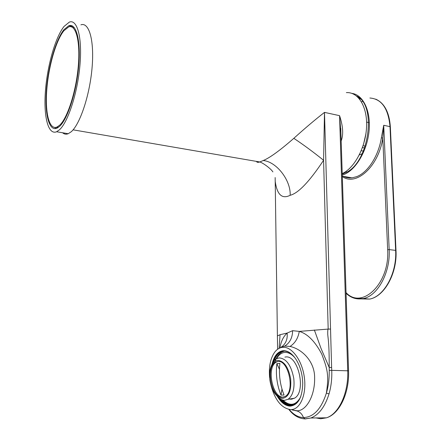 <?xml version="1.0" encoding="UTF-8"?>
<svg xmlns="http://www.w3.org/2000/svg" width="441" height="441" viewBox="0 0 441 441"><rect width="100%" height="100%" fill="white"/><g stroke="black" fill="none" stroke-linecap="round" stroke-linejoin="round"><path stroke-width="0.66" d="M316.021 417.941L320.717 418.757L326.5 417.814L310.866 417.996C318.931 414.838 324.984 406.795 329.036 393.874C331.163 386.481 332.067 378.643 331.737 370.357L329.234 370.423C329.328 378.863 328.38 386.426 326.384 393.096C329.102 374.795 327.442 369.271 321.803 354.189C315.083 341.406 307.57 333.809 299.274 331.4L328.176 329.08L323.578 160.287C309.411 181.62 298.276 193.285 290.167 195.286C282.058 199.376 277.069 194.74 275.212 181.378L277.4 335.932L280.068 334.691L287.13 333.076C283.254 336.692 280.884 341.648 280.018 347.932M280.118 347.894L284.715 346.075L290.029 346.433C295.023 343.258 298.105 338.247 299.274 331.4L292.62 330.684L287.13 333.076C287.741 339.173 285.79 343.853 281.281 347.111M256.491 161.406C256.816 162.398 257.913 162.586 259.777 161.974L263.222 160.53C269.694 157.911 279.892 150.513 293.827 138.325C303.772 144.968 313.683 152.288 323.578 160.287L324.493 112.383C315.089 119.698 304.869 128.348 293.827 138.325M275.145 177.552L275.212 181.378M277.598 349.278L277.4 335.97M329.036 393.874L326.384 393.096C321.252 409.028 313.612 417.186 303.463 417.572C298.221 417.351 293.48 414.661 289.241 409.513M292.196 409.943L297.284 410.814C306.666 410.571 314.984 395.235 314.62 378.158C314.995 361.951 302.399 349.129 290.029 346.433M292.791 410.069L296.87 410.924C299.902 411.833 302.102 414.049 303.463 417.572L305.166 418.944L310.861 417.996M329.234 370.423L329.212 367.447L331.621 367.436L331.737 370.357L348.561 370.826M340.766 128.381L348.561 370.798C349.487 392.699 339.664 413.873 326.5 417.814C338.853 413.939 348.644 392.887 347.712 370.743L339.564 115.663L324.493 112.383L330.535 329.069L328.176 329.08C327.812 329.46 327.663 331.257 327.746 334.476C328.082 338.809 329.284 343.545 329.212 367.447L321.136 348.699L314.367 330.006M340.904 132.636L339.564 115.663C342.751 125.294 343.478 133.143 341.736 139.207L341.174 141.076M342.222 173.6C354.47 168.104 365.633 147.382 366.554 127.096C367.59 106.783 358.246 91.761 346.367 92.627M269.622 377.502C268.712 366.675 270.432 358.202 274.787 352.072C276.954 349.278 279.506 347.695 282.438 347.332C291.369 346.119 301.804 359.635 304.257 376.702C306.842 393.752 300.558 409.176 291.38 409.595L290.641 409.623C281.33 408.223 274.677 399.744 270.686 384.194M277.207 396.238C281.033 402.611 285.355 405.907 290.184 406.139C298.171 405.152 302.361 397.473 302.752 383.102L302.317 377.49C301.247 370.054 298.959 363.737 295.448 358.533C291.479 352.993 287.289 350.397 282.885 350.744C277.587 351.626 273.988 356.108 272.075 364.178M279.136 398.118C282.62 402.986 286.407 405.488 290.487 405.626L295.062 404.27C297.482 402.721 299.406 400.097 300.823 396.393M294.307 356.99C290.74 352.761 287.074 350.815 283.304 351.135L279.93 352.249C276.981 354.013 274.776 357.216 273.315 361.846M292.207 405.444L291.032 405.527C287.267 405.428 283.728 403.261 280.41 399.028M274.236 360.617C275.708 356.582 277.786 353.77 280.47 352.177L283.343 351.135M294.974 357.866L294.097 356.89C291.054 353.721 287.934 352.232 284.737 352.436C281.413 352.772 278.701 354.851 276.59 358.665M296.55 403.129L291.209 404.97C288.045 404.849 285.018 403.146 282.119 399.866M291.099 405.307C287.912 405.152 284.809 403.295 281.799 399.739M274.666 362.728C276.59 356.284 279.693 352.458 283.971 351.257M293.678 404.987L289.362 404.088M291.887 399.16L291.413 398.719M282.312 346.643L282.334 347.343M365.887 133.871L363.511 144.383M351.874 93.371C363.186 94.738 371.063 111.082 369.067 131.005C367.166 150.905 355.793 169.972 343.864 174.531L342.266 175.083M383.438 129.891L383.72 125.277L381.355 137.84L382.805 138.022L383.438 129.891L382.948 129.737M342.238 174.123L346.428 172.326C369.249 161.704 376.901 104.826 356.609 96.028M342.227 173.809L343.026 173.87M359.873 98.431L358.742 98.062M361.499 101.86L362.524 101.48M346.687 172.177L345.926 171.45M362.166 153.733L359.299 154.934M364.575 147.972L362.458 147.559M363.345 151.103L361.24 150.695M365.22 146.114L363.097 145.695M368.676 122.57L366.603 122.118M276.865 363.638L279.903 363.395C278.635 374.293 280.013 384.844 284.048 395.042L280.967 395.103C276.959 384.965 275.592 374.481 276.865 363.638L279.456 369.332M283.635 397.087L283.298 397.104C272.334 398.025 266.281 367.022 276.303 362.105L277.88 361.466M281.975 389.061L280.967 395.103M282.378 397.258L285.206 396.398C295.365 391.139 288.392 359.415 277.709 361.477L275.388 362.232C265.377 367.149 271.43 398.173 282.378 397.258M282.527 398.383C280.079 398.361 277.747 397.01 275.526 394.337C272.56 390.555 270.669 385.721 269.842 379.833L269.622 373.483C270.35 365.611 272.996 361.24 277.56 360.369C284.026 360.925 288.392 367.066 290.647 378.775C291.507 390.599 288.8 397.137 282.527 398.383M271.766 364.944C272.891 362.017 274.434 359.961 276.397 358.776L279.103 357.894C286.347 358.478 291.236 365.324 293.778 378.422C294.781 388.664 292.879 395.621 288.078 399.292L284.654 400.318C281.915 400.285 279.302 398.769 276.821 395.781L276.518 395.445M289.445 399.055L291.038 399.226L294.483 398.195C306.677 391.906 298.243 354.432 285.465 357.017L284.892 357.094M282.863 400.097C289.825 406.453 295.679 405.555 300.42 397.396M292.14 399.116L291.633 398.681M62.594 132.769C64.265 134.224 66.139 134.544 68.217 133.722L71.172 131.804C79.909 124.412 89.6 95.829 92.02 68.333C94.523 40.781 89.154 21.835 80.907 24.839M64.028 26.443L69.38 22.078C77.357 18.969 82.45 37.981 79.898 65.742C77.429 93.453 67.925 122.306 59.458 129.808L56.602 131.754C48.146 135.304 43.51 116.6 45.395 91.425C47.204 66.293 55.208 37.546 64.028 26.443M63.879 29.723C55.649 39.993 48.124 66.883 46.415 90.444C44.64 114.048 48.979 131.528 56.861 128.226L59.612 126.341C67.539 119.219 76.376 92.23 78.658 66.42C81.017 40.555 76.271 22.811 68.807 25.727L63.879 29.723M55.99 128.524L54.761 127.466M71.497 26.884L73.024 26.355M74.231 27.529L72.771 27.579M56.15 127.328L57.473 127.934M63.835 30.82L68.62 26.94C75.913 24.09 80.543 41.415 78.244 66.652C76.023 91.833 67.412 118.194 59.662 125.189L56.955 127.052C49.26 130.271 45.015 113.199 46.757 90.118C48.427 67.087 55.792 40.815 63.835 30.82M290.167 195.286C290.95 180.43 276.551 161.665 263.222 160.53M280.068 334.691L279.098 348.346M291.38 409.595L296.484 410.836M292.62 330.684C292.488 337.734 289.858 342.866 284.715 346.075M330.535 329.069L331.621 367.436M341.736 139.207L341.108 139.091M390.357 126.92L390.009 126.65C388.312 108.453 381.603 98.905 369.889 98.007M390.009 126.65L383.72 125.277L389.171 249.6L395.643 250.383L390.009 126.65M342.315 176.527C355.898 186.725 378.681 166.676 382.805 138.022L387.656 249.678C389.927 283.557 361.907 310.029 346.047 292.609M343.363 176.361L346.301 177.469L349.421 177.944L352.006 177.85L356.477 176.72C367.634 172.718 378.565 156.125 381.355 137.84M387.656 249.678L389.171 249.6C390.522 272.532 377.606 296.038 363.235 298.568L355.055 298.441M361.19 298.893L369.624 299.086C383.979 296.584 396.883 273.508 395.66 250.791L395.643 250.383L396.001 250.538M272.902 171.907C270.796 168.517 262.632 162.674 259.777 161.974M73.096 129.83L259.782 161.968M277.411 336.031L277.532 344.167M310.861 418.002L304.764 418.895C298.695 418.492 293.392 415.345 288.861 409.446M280.47 352.177L279.93 352.249M282.317 346.637L282.339 347.343M346.069 293.315C351.097 298.033 356.824 299.786 363.235 298.568L369.624 299.086C384.436 296.572 397.385 273.194 395.996 250.488L390.351 126.832C389.298 112.345 384.431 103.117 375.749 99.153M346.521 177.536L352.006 177.85L342.304 176.18M343.44 176.372L345.275 177.161M359.211 97.836L357.342 96.656M360.495 99.043L359.354 98.773M275.388 362.232L276.303 362.105M288.078 399.292L294.483 398.195M68.217 133.722L56.602 131.754M72.285 26.554L68.807 25.727M56.955 127.052L58.449 127.311"/></g></svg>
